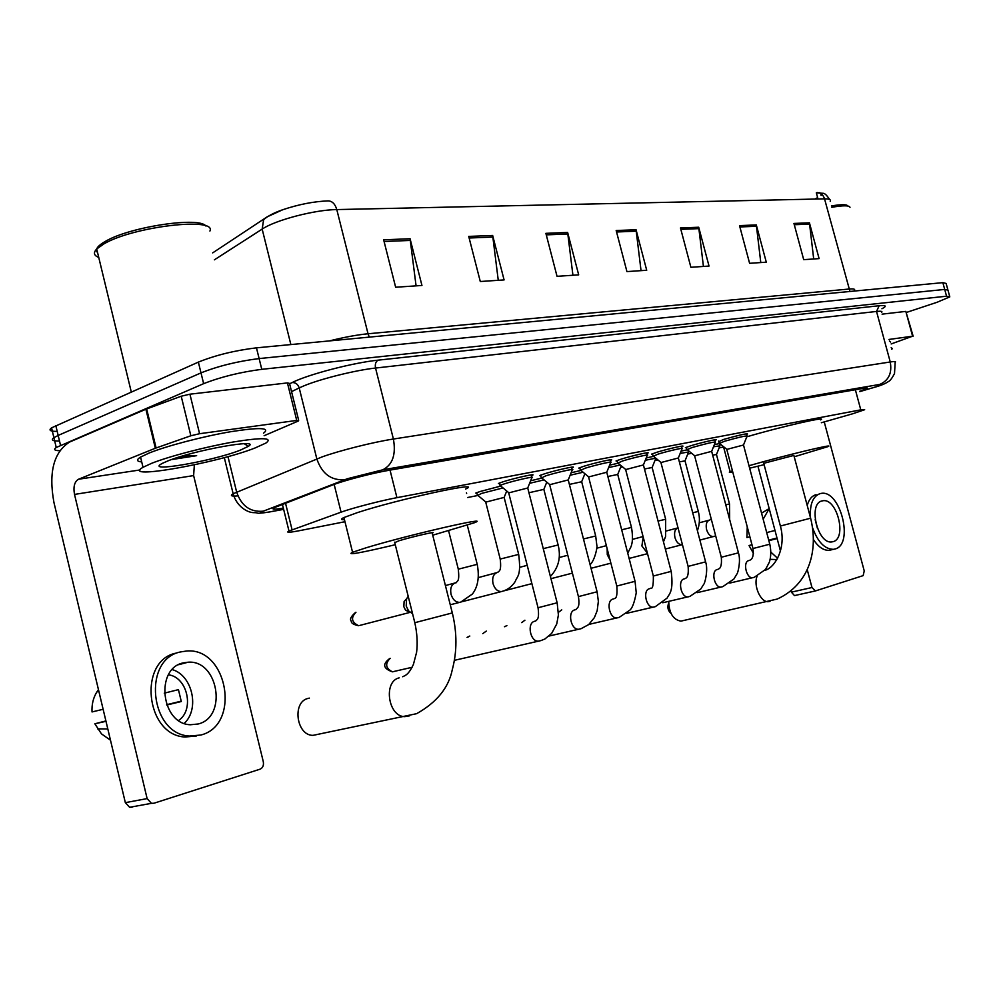 <?xml version="1.0" encoding="UTF-8"?>
<svg xmlns="http://www.w3.org/2000/svg" width="1000" height="1000" viewBox="0 0 1000 1000"><rect width="100%" height="100%" fill="white"/><g stroke="black" fill="none" stroke-linecap="round" stroke-linejoin="round"><path stroke-width="1.5" d="M476.962 493.425L475.788 493.062L480.288 491.45L500.812 486.062M499.65 483.875L498.425 483.462L503.212 481.737C514.862 478 537.3 473.075 532.362 475.312L531.337 475.75M540.8 475.95L539.612 475.575L544.612 473.787C556.025 470.175 577.3 465.45 572.75 467.537L571.763 467.962M652.625 454.412L651.525 454.15L657.038 452.212C667.75 448.9 686.125 444.738 682.55 446.425L681.612 446.825M718.775 441.662L723.512 439.462C738.188 435.312 746.2 433.475 747.525 433.938L746.637 434.338M686.462 447.887L685.387 447.663L691.038 445.688C701.538 442.463 719.1 438.462 715.788 440.037L714.875 440.438M617.15 461.238L616.025 460.95L621.375 459.062C632.325 455.65 651.575 451.312 647.712 453.125L646.762 453.537M579.925 468.413L578.763 468.088L583.95 466.238C595.125 462.725 615.35 458.212 611.15 460.15L610.188 460.575M821.338 422.738L852.712 413.762L864.663 409.712L860.788 409.85L396.938 497.663C381.075 500.6 351.825 508.188 341.062 512.163L288.988 531.038C285.538 532.812 289.35 532.638 300.45 530.487L344.963 521.712M467.663 497.5L477.975 495.462M584.612 474.425L585.513 474.25M620.588 467.325L622.612 466.925M654.925 460.55L657.962 459.95M687.738 454.075L691.675 453.3M719.125 447.887L723.587 447.013M714.375 444.588L719.688 443.55M681.1 451.112L687.362 449.787M646.2 457.962L653.55 456.35M609.587 465.175L618.112 463.225M571.112 472.762L580.938 470.462M530.625 480.775L541.888 478.062M466.475 492.825L466.637 493.475M859.7 391.3L867.087 388.45C868.025 387.812 866.725 387.788 863.213 388.387L389.263 470.238C373.237 472.925 343.837 480.562 333.1 484.812L274.237 507.675C271.012 509.5 274.05 509.637 283.337 508.113M59.7 450.712C54.488 450.613 53.338 449.538 56.238 447.5L203.637 383.663C220.912 376.912 240.287 372.125 261.775 369.325L946.562 296.212L949.812 296.875L937.1 302.262L906.637 312.375M57.2 431.388C50.237 431.45 48.362 430.275 51.562 427.85L198.363 362.113C215.575 355.188 234.95 350.438 256.462 347.837L942.85 282.65L944.712 289.438L947.962 290.15L944.712 289.438L259.113 358.575L944.712 289.438L946.562 296.212M198.363 362.113L201 372.887C218.238 366.05 237.613 361.275 259.113 358.575C237.613 361.275 218.238 366.05 201 372.887L58.175 435.438L201 372.887L203.637 383.663M59.513 441.037C52.55 441.15 50.688 440.037 53.9 437.675L58.175 435.438L53.9 437.675L56.238 447.5M814.887 199.075L817.625 197.613M820.938 194.9L820.925 193.675M819.912 193.137L816.325 192.812L818 199.013M383.65 239.812L395.65 287.238L421.95 285.462L410.075 238.75L383.65 239.812M416.075 285.85L410.075 238.75M468.725 236.412L480.288 281.512L504.087 279.913L492.65 235.463L468.725 236.412M498.263 280.3L492.65 235.463M545.875 233.337L557.038 276.325L578.688 274.862L567.638 232.463L545.875 233.337M572.925 275.25L567.638 232.463M793.938 223.438L803.7 259.662L819.1 258.612L809.438 222.825L793.938 223.438M813.7 258.988L809.438 222.825M739.525 225.613L749.6 263.312L766.287 262.188L756.312 224.938L739.525 225.613M760.788 262.562L756.312 224.938M680.475 227.963L690.888 267.288L709.025 266.062L698.713 227.237L680.475 227.963M703.425 266.438L698.713 227.237M616.175 230.538L626.938 271.6L646.712 270.262L636.05 229.737L616.175 230.538M641.038 270.65L636.05 229.737M212.675 252.887L267.15 216.85L282.8 209.713C298.888 204.35 314 201.412 328.125 200.9C332.212 201.025 335.1 203.912 336.788 209.575C314.812 209.762 275.487 220.05 262.162 229.1L214.387 259.825M830.225 201.375C831.188 199.638 829.3 198.8 824.538 198.863C823.188 194.75 820.65 192.65 816.925 192.575L817.475 192.575M821.812 194.35L821.075 195.425M942.85 282.65L946.112 283.438L947.775 289.438M888.962 339.45L912.6 336.213L905.825 311.4L913.138 336.188M882.087 314.15L905.825 311.4M815.175 591L794.5 595.588L791.363 592.15L811.975 587.525L807.175 569.462M757.938 466.2L780.475 551.112M791.038 590.887L791.363 592.15M811.975 587.525L815.425 590.938L863.15 575.625L864.237 570.925L824.237 421.912M891.15 343.95L912.6 336.213M833.012 541.675C847.3 538.575 836.988 497.65 822.763 500.788L822.113 500.925C807.75 503.363 817.613 544.637 831.938 541.888L833.012 541.675M817.487 528.538L815.175 519.688M769.9 540.25L777.013 538.062M816.075 494.688C811.875 495.838 808.925 499.438 807.212 505.462M813.438 539.587C818.413 547.075 823.7 550.65 829.3 550.312L831.525 549.788M812.575 527.712C817.775 541.962 824.712 549.175 833.413 549.325L834.975 549.012C854.388 544.637 840.263 489.075 820.925 493.45L820.15 493.6C812.837 496.262 809.625 504.325 810.512 517.8M769.2 508.6L763.162 519.225M775 530.462L766.7 532.575M768.85 540.65L777.15 538.575M770.9 552.137L777.6 558.312M769.188 508.562L762.262 512.725M747.25 526.838L746.925 537.55L749.875 536.8M751.975 544.725L749.025 545.538L752 544.8M749.025 545.538L753.438 553.325M777 537.987L769.862 539.85M777.113 538.45L768.812 540.525M831.45 205.925C841.488 204.275 846.95 204.3 847.837 206.025M831.825 207.275C843.188 205.325 849.25 205.338 850 207.3M891.2 347.675L892.425 348.675L891.625 349.225M889.388 341L890.625 342.05M671.05 613.475C667.887 610.6 667.087 607.188 668.662 603.237M668.75 601.4C669.062 613.075 673.112 619.65 680.9 621.125L682.588 620.75M763.688 463.15L780.387 526.025L810.612 518.2L793.863 455.425L763.725 463.325M748.988 465.725L749.6 465.55C783.288 455.812 837.2 442.85 827.763 446.688L794.212 456.775M746.787 436.812C781.075 426.688 829.175 415.737 820.575 419.9M764.087 464.663L749.638 468.2M732.725 471.9C729.375 472.488 728.5 472.413 730.113 471.688L732.425 470.8M309.363 698.112L308 698.425C291.9 702 296.363 735.562 312.987 735.362L318.55 734.225M394.637 542.188L414.812 622.7L452.312 612.925L432.188 533.1C438.438 530.725 411.775 536.862 399.05 540.737L394.75 542.625M395.275 544.725C360.15 553.062 345.913 555.575 352.562 552.275L366.037 547.812C407.4 535.163 494.588 515.163 474.1 522.85L432.713 535.2M344.45 519.688C340.725 519.875 340.55 519.163 343.925 517.537L357.262 512.663C398.35 499.137 485.7 480.3 465.525 489.062M726.775 449.412L743.5 445.012L769.788 544.2L752.975 548.525M719.463 443.375L724.587 441.25C738.35 437.362 745.85 435.637 747.087 436.062L743.55 444.875M719.15 443.125L726.737 449.263L752.987 548.562C753.838 555.188 752.738 559.087 749.688 560.275L749.45 560.413M694.613 455.825L711.663 451.35L738.438 552.837L721.3 557.25M687.175 449.637L692.15 447.512C706.35 443.5 714.087 441.737 715.337 442.2L711.737 451.2M686.838 449.363L694.575 455.662L721.312 557.3C721.875 564.362 720.913 568.275 718.425 569.025L717.9 569.35M660.938 462.537L678.337 457.987L705.6 561.875L688.112 566.388M653.363 456.2L658.188 454.087C668.238 450.988 685.45 447.075 682.087 448.638L678.413 457.812M652.45 453.75L653.012 455.887L660.888 462.362L688.125 566.438C688.688 573.725 687.788 577.688 685.438 578.337L684.875 578.713M625.638 469.575L643.413 464.95L671.175 571.362L653.337 576.025C653.487 585.062 652.638 589.113 650.788 588.162L650.25 588.525M617.925 463.075L622.575 460.975C632.837 457.775 650.875 453.713 647.237 455.387L643.487 464.75M558.737 612.1L561.763 609.875M617.525 462.738L625.588 469.375L653.337 576.025M588.587 476.962L606.75 472.25L635.05 581.312L616.812 586.038M580.737 470.288L585.188 468.2C595.662 464.913 614.612 460.662 610.675 462.475L606.838 472.038M521.663 622.612L524.913 620.225M579.725 467.663L580.312 469.913L588.525 476.75L616.825 586.1C617.438 594.35 616.625 598.5 614.375 598.525L613.913 598.812M549.663 484.725L568.237 479.925L597.087 591.775L578.438 596.613M541.663 477.875L545.887 475.8C556.587 472.413 576.538 467.975 572.263 469.913L568.337 479.688M482.788 633.638L486.275 631.087M541.175 477.475L549.6 484.487L578.45 596.675C580.087 608.237 577.087 607.537 576.087 609.45L575.75 609.625M508.7 492.887L527.725 488L557.137 602.788L538.05 607.737M500.55 485.85L500.025 485.4L504.538 483.787C515.475 480.3 536.5 475.662 531.85 477.75M500.025 485.4L508.638 492.625L538.062 607.8C539.763 621.038 536.163 619.4 535.75 621.013L535.612 621M712.663 455.112L716.462 454.513L729.513 503.95M713.487 446.8L719.963 445.825L716.525 454.375M679.362 461.887L685.025 460.863L698.3 511.4M680.188 453.387L688.587 451.987L685.075 460.712M644.463 469L652.138 467.5L665.65 519.2M645.275 460.3L655.75 458.15M607.85 476.5L617.725 474.462L631.475 527.375M608.625 467.575L620.262 465M569.388 484.4L581.675 481.75L595.675 535.925M570.125 475.238L583.088 472.238M528.938 492.738L543.85 489.387L558.112 544.9M529.612 483.312L544.062 479.875M497.425 592.562L496.75 592.737M485.725 502.137L504.137 497.413L518.663 554.325M477.812 495.325L481.575 493.425L503.013 487.912M477.337 494.938L485.662 501.9L500.213 559.075L518.688 554.4C521.35 576.075 517.438 575.55 515.212 581.525C512 586.538 507.7 589.8 502.312 591.325L501.3 591.562C497.438 591.475 494.675 588.825 493.025 583.625C491.962 577.65 493.425 573.925 497.388 572.438M457.775 602.837L456.875 603.075M412.562 613.713L408.575 610.887L406.213 606.062L406.575 598.837L408.2 596.312M359.862 625.4L409.988 612.388L405.55 610.175L403.837 606.712L404.1 601.5L406.587 598.787L404.1 601.5M199.575 433.713L190.85 435.775L155.35 448.237L145.9 409.225L181.213 396.225L189.925 394.188L199.575 433.713L296.725 420.425L287.425 382.912L289.513 383.4L298.663 420.3M189.925 394.188L287.425 382.912M145.9 409.225L69.625 442.038C53.675 452.212 48.45 472.375 53.95 502.525L125.337 802.65L147.125 798.6L74.513 494.412C73.138 486.75 74.475 481.688 78.525 479.237L155.35 448.237M132.113 807.212L129.613 807.3L125.337 802.65M147.125 798.6L151.438 803.337L153.95 803.238L260.038 769.188C262.812 767.913 263.9 765.413 263.3 761.725L193.625 475.588L194.35 464.85M264.125 435.712L298.238 421.05L296.725 420.425M198.212 723.988C227.775 716.975 218.275 659.75 188.137 662.2L183.463 662.85C154.913 668.175 160.938 724.013 190.387 724.75L198.188 723.988M184.262 723.375C199.963 708.913 192.375 675.225 172.25 669.613M166.762 705.037L181.3 701.525L178.438 689.638L164.275 693.175M178.625 720.462C194.762 709.712 187.4 676.912 168.438 674.825M176.45 653.062C137.925 659.9 145.2 735.25 185.037 737.013L196.45 735.987M180.812 651.888C142.25 658.713 149.588 734.262 189.45 736.05L200.875 735.025C241.325 725.062 227.55 646.938 186.412 651.05L180.812 651.888M98.45 689.65L96.662 692.25C93.175 698.088 91.638 704.65 92.037 711.938L103.125 709.287M105.9 720.925L94.85 723.787L105.988 721.312M94.85 723.787L101.487 733.888L110.475 740.188M181.287 701.125L166.637 704.712M97.562 252.562C95.062 250.05 96.85 246.812 102.912 242.838L105.725 241.175C130.425 226.663 199.575 216.475 205.85 226.012M98.737 257.413C93.837 255.525 93.15 252.712 96.7 248.988L104.125 243.775C133.95 226.3 217.013 216.85 209.913 231.05M151.662 463.3C169.288 456.3 205.85 446.75 233.388 441.975C262.362 437.3 273.212 437.663 265.925 443.038L255.125 447.95C216.812 463.2 119.663 480.462 143.012 467.3L151.662 463.3M141.713 461.9C136.575 461.425 136.188 459.825 140.55 457.1L149.175 453.025C166.762 445.9 203.312 436.362 230.863 431.688C259.862 427.15 270.738 427.663 263.5 433.2M171.3 459.625L196.637 455.675L182.438 456.025M240.312 450.15C212.55 461.238 142.713 473.288 162.55 463.275L167.913 460.9C194.225 450.15 261.938 438.113 248.35 446.337L240.312 450.15M187.438 456.1L174.275 458.6M176.125 457.987L196.637 455.675M855.362 389.738L860.788 409.85M285.512 503.188L292.075 529.8M334.162 484.412L341.062 512.163M390.025 470.1L396.938 497.663M859.775 391.587L874.062 387.4C882.625 384.725 884.513 383.725 879.725 384.425L382.762 469.812L347.362 478.738L263.288 511.175C258.275 513.263 260.287 513.525 269.337 511.938L283.625 509.312M237.887 495.887C231.337 496.45 229.762 495.737 233.15 493.75L321.925 456.975C339 450.725 373.9 441.962 393.4 439.038L890.25 361.975C894.688 361.3 896.338 361.413 895.175 362.325L894.513 373.562C892.013 378.312 889.963 380.975 888.375 381.562C885.325 383.7 880.638 385.637 874.287 387.362L871.95 388.062M289.613 383.8L292.125 382.562C307.938 374.475 353.462 362.612 378.188 360.15L879.15 305.738L876.525 311.45L890.25 361.975C892.212 373.05 888.713 380.525 879.725 384.425M382.762 469.812C392.612 464.825 396.15 454.562 393.4 439.038L375.538 368.05C355.875 370.138 321.062 378.762 304.212 385.725L299.2 387.925L316.837 458.925C321.975 473.837 331.3 480.75 344.8 479.663M879.15 305.738C886.15 305.062 887.075 306.075 881.938 308.775M881.625 312.438C882.712 311.3 881.012 310.975 876.525 311.45L375.538 368.05C374.85 364.188 375.725 361.55 378.188 360.15M261.775 369.325L256.462 347.837M60.525 445.3L55.812 425.575M263.288 511.175C250.312 512.337 241.438 505.975 236.663 492.113L227.963 456.6M292.125 382.562C295.575 382.425 297.938 384.212 299.2 387.925L291.55 391.625M269.337 511.938L266.812 512.438M871.312 388.225L859.775 391.613M369.263 337.125L368.038 333.762L848.962 289.05C853.637 288.637 855.438 289.088 854.338 290.387M329.438 340.913C344.1 337.238 356.962 334.85 368.038 333.762L336.788 209.575L824.538 198.863L849.963 291.475M282.8 209.713C273.962 212.775 267.575 216.112 263.625 219.725L262.162 229.1L290.863 344.575M616.55 231.988L636.325 231.188M680.85 229.363L698.975 228.625M739.887 226.95L756.562 226.275M794.287 224.725L809.688 224.1M546.275 234.862L567.925 233.975M469.137 238.012L492.95 237.05M384.075 241.5L410.387 240.425M770.013 601.312L768.425 601.65C760.775 602.75 753.088 585.562 757.1 576.263M409.663 715.812L404.75 716.65C388.062 716.7 383.062 681.425 399.175 677.85M402.688 676.75L404.85 675.688C407.85 674.175 410.712 670.387 413.45 664.312L416.6 652.3C417.75 643.225 417.15 633.362 414.812 622.7L414.8 622.638M753.288 577.587L752.6 577.725C746.338 578.638 742.588 561.838 748.763 560.588L749.087 560.513M721.762 586.938L721.012 587.075C714.475 587.975 710.725 570.862 717.175 569.538L717.5 569.462M688.763 596.737L687.95 596.875C681.112 597.762 677.375 580.3 684.087 578.913L684.438 578.825M504.462 626.725L506.887 625.612M654.5 606.888L653.275 607.15C646.125 608 642.412 590.188 649.425 588.725L649.788 588.65M505.188 626.55L506.662 625.675M467.05 637.388L469.812 636.05M618.25 617.638L616.875 617.925C609.4 618.737 605.725 600.562 613.05 599.038L613.438 598.95M467.837 637.2L469.55 636.1M580.163 628.938L578.638 629.25C570.8 630 567.188 611.475 574.837 609.862L575.237 609.775M393.775 671.513L392.375 671.825C383.15 668.562 382.238 664.15 389.613 658.587L390.312 658.4M392.675 671.762L393.3 671.688M539.612 640.987L538.387 641.162C530.188 641.825 526.65 622.95 534.65 621.25L535.275 621.125M412.075 667.3L392.375 671.825C385.688 668.3 384.9 663.838 390 658.475M714.087 536.438L713.363 536.613C710.337 536.562 708.075 534.225 706.587 529.575C705.562 524.25 706.612 521.062 709.737 520.025L711.237 519.038M725.775 504.837L729.525 503.988L729.663 519.587M682.425 544.663L681.95 544.75C678.812 544.7 676.475 542.312 674.95 537.587C673.938 532.35 674.963 529.1 678.025 527.837M692.712 512.75L698.312 511.45C700.025 517.987 699.725 524.388 697.412 530.688M658.05 521.062L665.662 519.263L665.6 536.5L663.475 541.825M647.362 553.062L641.888 545.95L643.213 537.125M621.675 529.788L631.5 527.425C632.987 536.35 632.725 542.987 630.712 547.35L627.737 553.138M610.087 560.037L607.275 554.712L607.15 548.7M583.462 538.975L595.688 535.988L596.862 545.575C597.663 545.812 595.138 560.025 590.1 564.675M543.263 548.638L558.125 544.975C561.175 557.238 558.587 567.737 550.4 576.475M500.238 559.163L500.213 559.075C501.838 573.088 498.15 570.7 497.825 572.425L497.938 572.362M502.612 591.25L462.388 601.613M461.062 602.025L459.588 602.362C455.562 602.263 452.7 599.55 451.025 594.263C449.963 588.212 451.475 584.375 455.575 582.762M458.312 569.188L477.212 564.325C480.775 582.825 474.438 591.188 472.463 593.987L460.75 602.1L450.262 604.775M355.588 612.4C350.95 616.438 349.5 619.312 351.25 621.025C351.025 623.112 353.488 624.675 358.663 625.712C351.538 622.3 350.637 617.825 355.95 612.288M74.513 494.412L193.625 475.588M78.525 479.237L140.013 469.95M146.65 408.925L156.113 447.962M190.85 435.775L181.213 396.225M282.413 504.375L288.988 531.038M949.625 296.2L947.962 290.15M283.637 509.363L268.975 512.062C251.737 514.325 262.125 512.737 252.963 512.612C247.875 512.375 236.8 507 233.15 493.75L224.3 457.6M819.237 192.65C823.713 194.537 823.375 190.475 829.7 199.513M51.562 427.85L53.9 437.675M815.1 591L794.5 595.588M821.4 501.15L822.763 500.788M829.3 550.312L833.413 549.325M770.163 559.312L776.875 559.6M810.625 518.225C818.363 549.325 810.188 583.962 777.212 599.062L680.9 621.125M730.113 471.688L723.487 446.637M780.387 526.025C786.775 548.837 774.2 568.15 765.088 570.25M452.325 612.975C457.125 632.75 457.125 651.625 452.3 669.625C448.713 687.65 436.825 702.337 416.637 713.675L312.987 735.362M352.562 552.275L343.925 517.537M729.837 583.062L754.25 577.312L765.55 569.438L769.362 562.15C771.062 556.737 771.213 550.763 769.8 544.237M747.025 435.788L746.475 433.75M719.163 443.113L718.625 441.075M697.087 592.675L722.8 586.65L733.9 579.012L737 573.85C737.8 573.362 741.087 560.887 738.45 552.875M715.263 441.912L714.712 439.812M686.85 449.363L686.3 447.262M662.763 602.75L689.875 596.413L700.688 589.1L703.812 584.175C704.587 584.012 708.5 570.237 705.612 561.925M682.013 448.312L681.45 446.175M626.75 613.3L655.35 606.65L667.125 598.062C669.013 593.938 673.825 592.137 671.2 571.425M647.15 455.037L646.575 452.837M617.537 462.738L616.962 460.538M588.913 624.388L619.138 617.4L629.913 610.087C632.375 608.013 634.487 602.263 636.237 592.825L635.062 581.375M610.575 462.088L609.987 459.825M549.125 636.025L581.075 628.688L588.7 624.575L594.375 617.638L597.175 610.7L598.362 601.287L597.1 591.85M572.15 469.487L571.55 467.175M541.188 477.463L540.6 475.15M454.412 660.325L541.038 640.562L544.938 638.962L551.65 633.413L556.737 623.975L558.4 614.95L557.163 602.85M527.837 487.738L531.838 477.75M531.737 477.275L531.125 474.9M500.037 485.4L499.438 483.025M699.887 540.087L715.688 535.925M709.025 520.212L699.262 522.812M719.9 445.575L719.375 443.587M677.537 527.987L666.65 530.9M688.512 451.725L688.188 450.462M681.95 544.75L665.35 549.038M643.062 536.538L632.5 539.362M652.2 467.337L655.775 458.45M647.525 553.675L629.113 558.425M606.362 545.65L596.725 548.225M617.8 474.275L621.213 465.775M610.887 563.162L591.025 568.288M567.788 555.237L559.2 557.537M581.75 481.55L584.888 473.725M572.4 573.138L550.962 578.675M527.212 565.325L519.788 567.312M543.938 489.175L546.775 482.125M531.888 583.638L503.862 590.862M496.488 572.725L478.35 577.6M504.237 497.175L506.725 491.012M477.35 494.925L476.763 492.638M467.3 525.25L477.188 564.237M454.688 583.062L445.412 585.562M456.138 582.638L455.938 582.938C457.463 580.5 459.675 582 458.288 569.1L448.612 530.837M405.55 610.175L408.575 610.887M151.438 803.337L129.613 807.3M178.612 664.712L188.137 662.2M185.037 737.013L189.45 736.05M96.662 692.25L98.713 690.725M97.525 728.863L107.812 728.962M244.213 443.7L248.35 446.337M143.012 467.3L140.55 457.1M131.287 391.975L96.7 248.988M102.912 242.838L101.188 245.512"/></g></svg>
